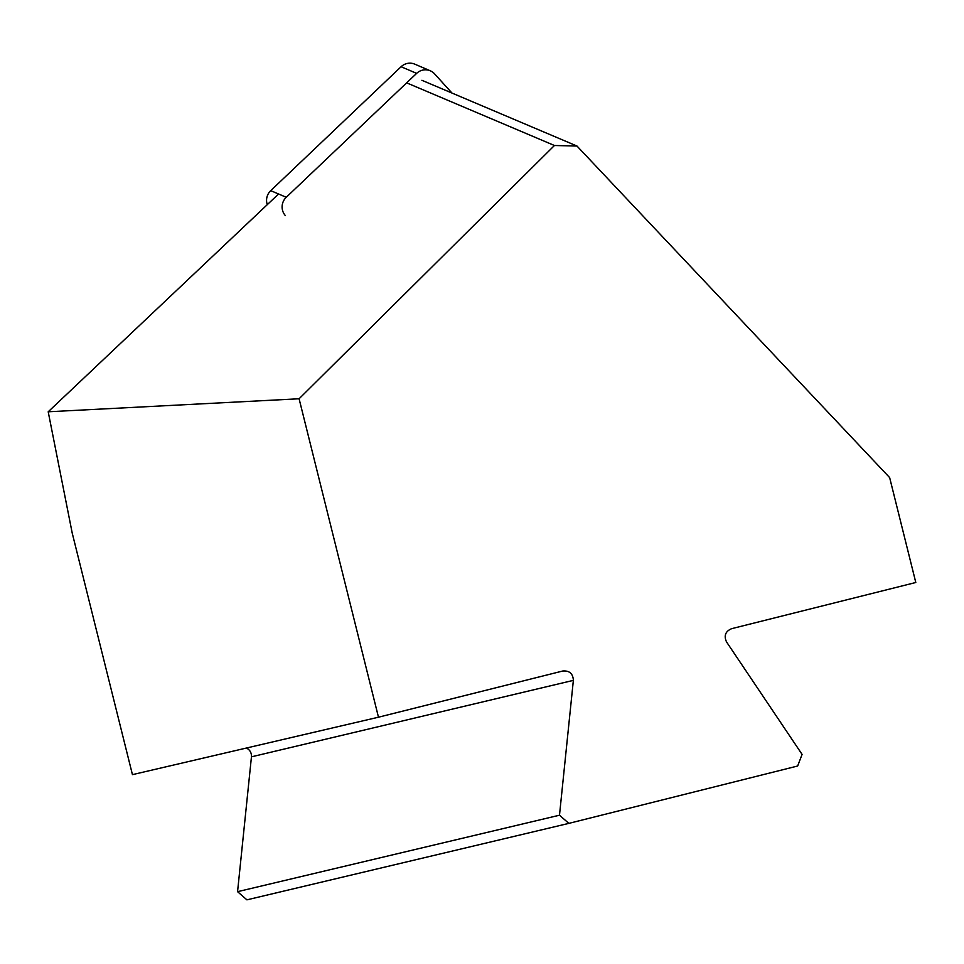 <?xml version="1.0" encoding="UTF-8"?>
<svg xmlns="http://www.w3.org/2000/svg" width="964" height="964" viewBox="0 0 964 964"><rect width="100%" height="100%" fill="white"/><g stroke="black" fill="none" stroke-linecap="round" stroke-linejoin="round"><path stroke-width="1.45" d="M568.844 823.376L559.494 815.207L237.566 891.676L246.917 899.846L568.844 823.376L797.662 766.006L802.084 754.39L726.555 641.964C723.723 635.794 725.41 631.36 731.604 628.685L915.8 582.497L889.651 477.614L576.978 146.034L421.907 80.301M237.566 891.676L251.447 756.836L573.363 680.367C572.99 673.643 569.459 670.522 562.783 671.004L378.478 717.204L299.093 398.771L554.445 145.504L576.978 146.034M246.447 748.028C249.965 749.908 251.64 752.836 251.447 756.836M299.093 398.771L48.2 411.785L72.216 533.08L132.442 774.646L378.478 717.204M559.494 815.207L573.363 680.367M48.2 411.785L278.56 193.993M406.651 82.856L554.445 145.504M451.996 93.05L434.559 73.842A13.026 12.628 113.1 0 0 416.629 73.372L286.26 197.283A13.026 12.628 113.1 0 0 285.404 215.623M416.629 73.372L401.096 66.733L270.727 190.643L286.26 197.283M401.096 66.733A13.026 12.628 -66.9 0 1 414.761 64.154L430.293 70.794M267.293 204.645A13.026 12.628 -66.9 0 1 270.727 190.643"/></g></svg>
